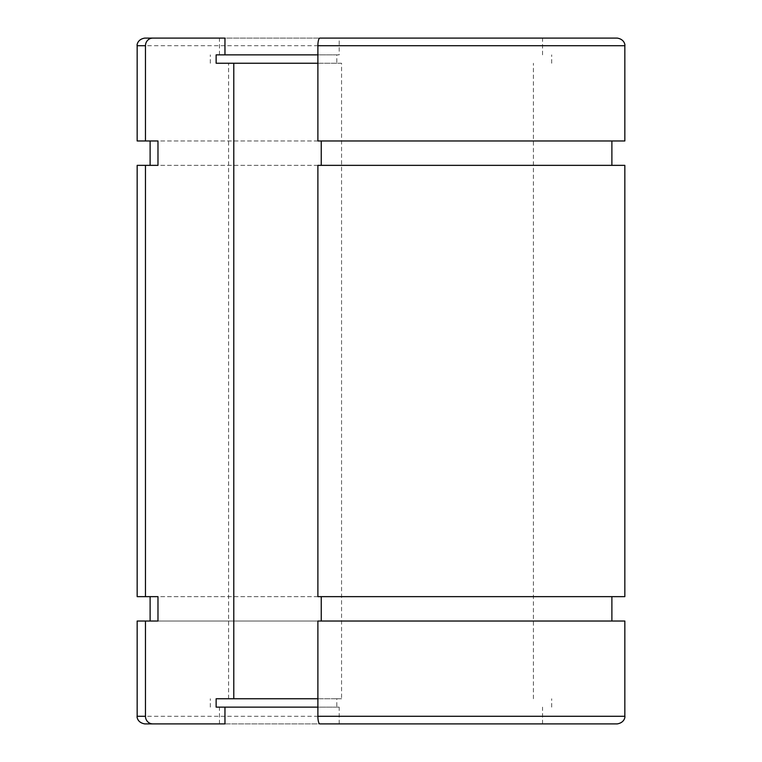 <?xml version="1.0" encoding="UTF-8"?>
<svg xmlns="http://www.w3.org/2000/svg" width="762" height="762" viewBox="0 0 762 762"><rect width="100%" height="100%" fill="white"/><g stroke="black" fill="none" stroke-linecap="round" stroke-linejoin="round"><path stroke-width="0.57" stroke-dasharray="3.81 2.86" d="M137.16 621.03L624.84 621.03M617.22 723.9L144.78 723.9M224.961 723.9L319.859 723.9M339.185 723.9L339.185 707.136L336.823 707.136L336.823 698.754L341.557 698.754L341.557 63.246L336.823 63.246L336.823 54.864L339.185 54.864L339.185 38.1L542.544 38.1L224.961 38.1M339.185 38.1L319.859 38.1M617.22 38.1L144.78 38.1M624.84 140.97L137.16 140.97M317.887 165.354L157.982 165.354M624.84 165.354L137.16 165.354M317.887 140.97L157.982 140.97M624.84 596.646L137.16 596.646M317.887 621.03L157.982 621.03M317.887 596.646L157.982 596.646M336.823 54.864L216.132 54.864M339.185 54.864L317.887 54.864M224.961 54.864L219.456 54.864L224.961 54.864M336.823 63.246L216.132 63.246M341.557 63.246L317.887 63.246M233.791 63.246L228.6 63.246L233.791 63.246M341.557 698.754L317.887 698.754M233.791 698.754L228.6 698.754L233.791 698.754M339.185 707.136L317.887 707.136M224.961 707.136L219.456 707.136L224.961 707.136M336.823 707.136L216.132 707.136M336.823 698.754L216.132 698.754M624.84 716.28L137.16 716.28M624.84 45.72L137.16 45.72M542.544 54.864L542.544 38.1M219.456 54.864L219.456 38.1M551.688 63.246L551.688 54.864M210.312 63.246L210.312 54.864M533.4 698.754L533.4 63.246M228.6 698.754L228.6 63.246M542.544 723.9L542.544 707.136M219.456 723.9L219.456 707.136M551.688 707.136L551.688 698.754M210.312 707.136L210.312 698.754"/><path stroke-width="1.14" d="M145.466 621.03L137.16 621.03L137.16 716.28L145.466 716.28L145.466 621.03L157.982 621.03L157.982 596.646L145.466 596.646L145.466 165.354L137.16 165.354L137.16 596.646L145.466 596.646M624.84 621.03L317.887 621.03L317.887 716.28L624.84 716.28L624.84 621.03M624.84 716.28C625.145 715.947 625.221 722.567 617.22 723.9L319.859 723.9A7.62 1.972 -90 0 1 317.887 716.28M137.16 716.28C136.855 715.947 136.779 722.567 144.78 723.9L224.961 723.9L224.961 707.136L317.887 707.136M145.466 716.28A7.62 7.363 90 0 0 152.829 723.9M319.859 38.1L617.22 38.1C625.04 39.338 625.164 45.834 624.84 45.72L317.887 45.72A7.62 1.972 -90 0 1 319.859 38.1M152.829 38.1A7.62 7.363 90 0 0 145.466 45.72L145.466 140.97L137.16 140.97L137.16 45.72C136.836 45.834 136.96 39.338 144.78 38.1L224.961 38.1L224.961 54.864L216.132 54.864L216.132 63.246L317.887 63.246M624.84 45.72L624.84 140.97L317.887 140.97L317.887 45.72M317.887 165.354L624.84 165.354L624.84 596.646L317.887 596.646L317.887 165.354M145.466 140.97L157.982 140.97L157.982 165.354L145.466 165.354M321.24 165.354L321.24 140.97M321.24 621.03L321.24 596.646M317.887 54.864L224.961 54.864M317.887 698.754L233.791 698.754L233.791 63.246M233.791 698.754L216.132 698.754L216.132 707.136L224.961 707.136M137.16 45.72L145.466 45.72M611.886 165.354L611.886 140.97M150.114 165.354L150.114 140.97M611.886 621.03L611.886 596.646M150.114 621.03L150.114 596.646"/></g></svg>
